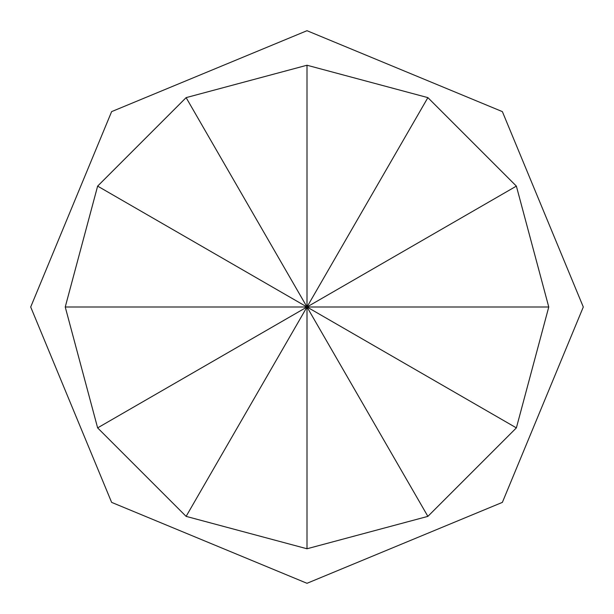 <?xml version="1.0" encoding="UTF-8"?>
<svg xmlns="http://www.w3.org/2000/svg" width="614" height="614" viewBox="0 0 614 614"><rect width="100%" height="100%" fill="white"/><g stroke="black" fill="none" stroke-linecap="round" stroke-linejoin="round"><path stroke-width="0.92" d="M307 65.237L427.881 97.626L516.374 186.119L548.762 307L516.374 427.881L427.881 516.374L307 548.762L186.119 516.374L97.626 427.881L65.237 307L97.626 186.119L186.119 97.626L307 65.237L307 307L97.626 427.881M65.237 307L307 307L186.119 516.374M427.881 516.374L307 307L307 548.762M186.119 97.626L307 307L516.374 427.881M427.881 97.626L307 307L516.374 186.119M548.762 307L307 307L97.626 186.119M307 30.7L502.375 111.625L583.3 307L502.375 502.375L307 583.3L111.625 502.375L30.7 307L111.625 111.625L307 30.7"/></g></svg>

